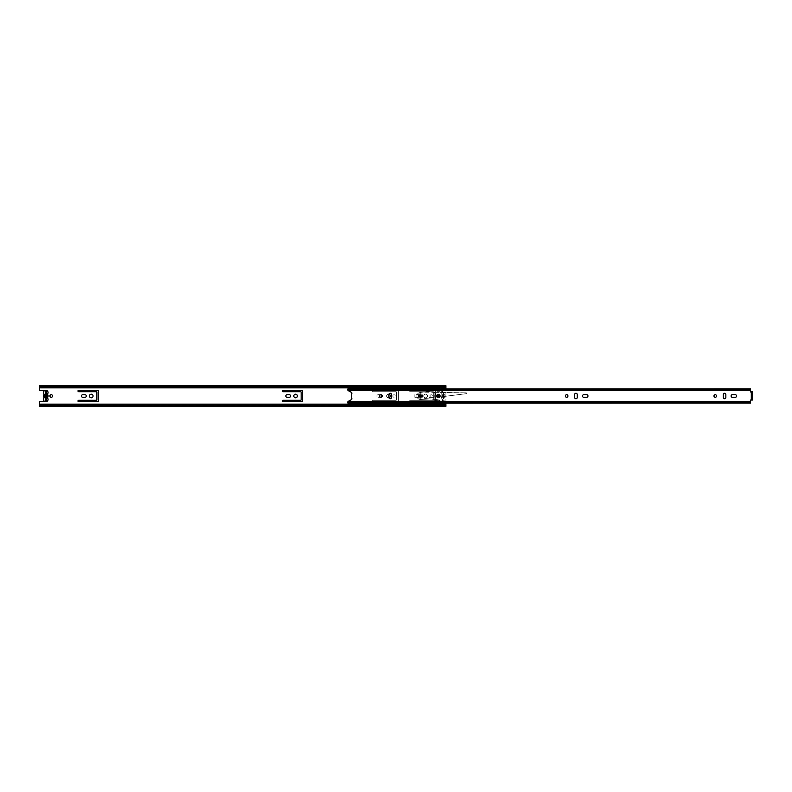 <?xml version="1.0" encoding="UTF-8"?>
<svg xmlns="http://www.w3.org/2000/svg" width="792" height="792" viewBox="0 0 792 792"><rect width="100%" height="100%" fill="white"/><g stroke="black" fill="none" stroke-linecap="round" stroke-linejoin="round"><path stroke-width="0.59" stroke-dasharray="3.96 2.97" d="M91.258 394.198A1.802 1.802 0 0 0 89.456 396A1.802 1.802 0 0 0 91.258 397.802A1.802 1.802 0 0 0 93.06 396A1.802 1.802 0 0 0 91.258 394.198M52.519 396A1.307 1.307 0 0 0 51.213 394.693A1.307 1.307 0 0 0 49.906 396A1.307 1.307 0 0 0 51.213 397.307A1.307 1.307 0 0 0 52.519 396M295.584 394.198A1.802 1.802 0 0 0 293.782 396A1.802 1.802 0 0 0 295.584 397.802A1.802 1.802 0 0 0 297.376 396A1.802 1.802 0 0 0 295.584 394.198M388.941 394.208A1.861 1.861 0 0 0 386.595 396A1.861 1.861 0 0 0 388.456 397.861A1.861 1.861 0 0 0 390.308 396A1.861 1.861 0 0 0 388.456 394.139A1.861 1.861 0 0 0 386.595 396A1.861 1.861 0 0 0 388.941 397.792M394.03 394.782A1.218 1.218 0 0 0 392.812 396A1.218 1.218 0 0 0 394.03 397.218A1.218 1.218 0 0 0 395.248 396A1.218 1.218 0 0 0 394.03 394.782A1.218 1.218 0 0 0 392.812 396A1.218 1.218 0 0 0 394.03 397.218A1.218 1.218 0 0 0 395.248 396A1.218 1.218 0 0 0 394.03 394.782M425.601 394.139A1.861 1.861 0 0 0 423.75 396A1.861 1.861 0 0 0 425.601 397.861A1.861 1.861 0 0 0 427.462 396A1.861 1.861 0 0 0 425.601 394.139A1.861 1.861 0 0 0 423.75 396A1.861 1.861 0 0 0 425.601 397.861A1.861 1.861 0 0 0 427.462 396A1.861 1.861 0 0 0 425.601 394.139M431.175 394.782A1.218 1.218 0 0 0 429.957 396A1.218 1.218 0 0 0 431.175 397.218A1.218 1.218 0 0 0 432.392 396A1.218 1.218 0 0 0 431.175 394.782A1.218 1.218 0 0 0 429.957 396A1.218 1.218 0 0 0 431.175 397.218A1.218 1.218 0 0 0 432.392 396A1.218 1.218 0 0 0 431.175 394.782M438.372 394.693A1.307 1.307 0 0 0 437.065 396A1.307 1.307 0 0 0 438.372 397.307A1.307 1.307 0 0 0 439.679 396A1.307 1.307 0 0 0 438.372 394.693A1.307 1.307 0 0 0 437.065 396A1.307 1.307 0 0 0 438.372 397.307A1.307 1.307 0 0 0 439.679 396A1.307 1.307 0 0 0 438.372 394.693M78.675 400.297A0.713 0.713 0 0 0 77.963 401.009A0.713 0.713 0 0 0 78.675 401.722L97.703 401.722A0.584 0.584 0 0 0 98.287 401.138L98.287 390.862A0.584 0.584 0 0 0 97.703 390.278L78.675 390.278A0.713 0.713 0 0 0 77.963 390.991A0.713 0.713 0 0 0 78.675 391.703L96.248 391.703A0.584 0.584 0 0 1 96.832 392.288L96.832 399.712A0.584 0.584 0 0 1 96.248 400.297L78.675 400.297M85.021 397.277A1.277 1.277 0 0 0 86.298 396A1.277 1.277 0 0 0 85.021 394.723L82.754 394.723A1.277 1.277 0 0 0 81.477 396A1.277 1.277 0 0 0 82.754 397.277L85.021 397.277M301.158 399.712A0.584 0.584 0 0 1 300.574 400.297L283.001 400.297A0.713 0.713 0 0 0 282.289 401.009A0.713 0.713 0 0 0 283.001 401.722L302.019 401.722A0.584 0.584 0 0 0 302.603 401.138L302.603 390.862A0.584 0.584 0 0 0 302.019 390.278L283.001 390.278A0.713 0.713 0 0 0 282.289 390.991A0.713 0.713 0 0 0 283.001 391.703L300.574 391.703A0.584 0.584 0 0 1 301.158 392.288L301.158 399.712M289.337 397.277A1.277 1.277 0 0 0 290.615 396A1.277 1.277 0 0 0 289.337 394.723L287.08 394.723A1.277 1.277 0 0 0 285.803 396A1.277 1.277 0 0 0 287.08 397.277L289.337 397.277M380.665 394.743A1.277 1.277 0 0 0 380.417 394.723L378.15 394.723A1.277 1.277 0 0 0 376.873 396A1.277 1.277 0 0 0 378.15 397.277L380.417 397.277A1.277 1.277 0 0 0 381.695 396A1.277 1.277 0 0 0 380.417 394.723L378.15 394.723A1.277 1.277 0 0 0 376.873 396A1.277 1.277 0 0 0 378.15 397.277L380.417 397.277A1.277 1.277 0 0 0 380.665 397.257M373.2 400.297A0.713 0.713 0 0 0 372.488 401.009A0.713 0.713 0 0 0 373.2 401.722L398.029 401.722A0.584 0.584 0 0 0 398.614 401.138L398.614 390.862A0.584 0.584 0 0 0 398.029 390.278L373.2 390.278A0.713 0.713 0 0 0 372.488 390.991A0.713 0.713 0 0 0 373.2 391.703L396 391.703A0.584 0.584 0 0 1 396.584 392.288L396.584 399.712A0.584 0.584 0 0 1 396 400.297L373.2 400.297A0.713 0.713 0 0 0 372.488 401.009A0.713 0.713 0 0 0 373.2 401.722L398.029 401.722A0.584 0.584 0 0 0 398.614 401.138L398.614 390.862A0.584 0.584 0 0 0 398.029 390.278L373.2 390.278A0.713 0.713 0 0 0 372.488 390.991A0.713 0.713 0 0 0 373.2 391.703L396 391.703A0.584 0.584 0 0 1 396.584 392.288L396.584 399.712A0.584 0.584 0 0 1 396 400.297L373.2 400.297M417.562 397.277A1.277 1.277 0 0 0 418.839 396A1.277 1.277 0 0 0 417.562 394.723L415.305 394.723A1.277 1.277 0 0 0 414.028 396A1.277 1.277 0 0 0 415.305 397.277L417.562 397.277A1.277 1.277 0 0 0 418.839 396A1.277 1.277 0 0 0 417.562 394.723L415.305 394.723A1.277 1.277 0 0 0 414.028 396A1.277 1.277 0 0 0 415.305 397.277L417.562 397.277M410.345 400.297A0.713 0.713 0 0 0 409.642 401.009A0.713 0.713 0 0 0 410.345 401.722L435.184 401.722A0.584 0.584 0 0 0 435.758 401.138L435.758 390.862A0.584 0.584 0 0 0 435.184 390.278L410.345 390.278A0.713 0.713 0 0 0 409.642 390.991A0.713 0.713 0 0 0 410.345 391.703L433.145 391.703A0.584 0.584 0 0 1 433.729 392.288L433.729 399.712A0.584 0.584 0 0 1 433.145 400.297L410.345 400.297A0.713 0.713 0 0 0 409.642 401.009A0.713 0.713 0 0 0 410.345 401.722L435.184 401.722A0.584 0.584 0 0 0 435.758 401.138L435.758 390.862A0.584 0.584 0 0 0 435.184 390.278L410.345 390.278A0.713 0.713 0 0 0 409.642 390.991A0.713 0.713 0 0 0 410.345 391.703L433.145 391.703A0.584 0.584 0 0 1 433.729 392.288L433.729 399.712A0.584 0.584 0 0 1 433.145 400.297L410.345 400.297M436.867 400.722L436.867 403.039L439.887 403.039L439.887 400.722L436.867 400.722L436.867 403.039L439.887 403.039L439.887 400.722L436.867 400.722M439.887 391.278L439.887 388.961L436.867 388.961L436.867 391.278L439.887 391.278L439.887 388.961L436.867 388.961L436.867 391.278L439.887 391.278M39.6 404.267L39.6 402.098A0.584 0.584 0 0 1 40.184 401.514L45.926 401.514A0.624 0.624 0 0 0 46.51 400.663L46.51 391.337A0.624 0.624 0 0 0 45.926 390.486L40.184 390.486A0.584 0.584 0 0 1 39.6 389.902L39.6 385.664M445.916 404.267L445.916 385.664M46.51 395.089L46.51 391.337A0.624 0.624 0 0 0 45.926 390.486L44.778 390.486M44.778 401.514L45.926 401.514A0.624 0.624 0 0 0 46.51 400.663L46.51 396.911M445.916 403.138L445.916 388.862M445.916 387.268L445.916 386.397L445.916 387.288L39.6 386.991L39.6 386.397L445.916 386.397L39.6 386.417L39.6 387.288L445.916 387.268M445.916 387.733L445.916 386.872L39.6 386.872L39.6 387.733M39.6 406.336L39.6 404.712L39.6 405.464L39.6 404.732L445.916 404.712L445.916 405.583L39.6 405.128L445.916 405.603L445.916 404.732L445.916 405.464L39.6 405.009L39.6 405.603L445.916 405.583L445.916 406.336M46.213 399.683L46.51 391.337L45.342 391.733L46.213 391.733L45.342 391.733L45.342 400.267L46.51 400.663L45.342 400.267L45.342 397.772A1.832 1.832 0 0 1 45.342 394.228L45.342 391.733M45.342 399.683L45.342 397.752M45.342 397.772L45.342 397.079A1.158 1.158 0 0 1 45.342 394.921L45.342 392.317M46.213 391.733L46.213 392.317M48.074 399.455A2.287 2.287 0 0 0 47.718 398.237A0.931 0.931 0 0 1 47.718 397.257A2.376 2.376 0 0 0 47.718 394.743A0.931 0.931 0 0 1 47.718 393.763A2.287 2.287 0 0 0 45.778 390.258A2.287 2.287 0 0 0 43.847 393.772A0.931 0.931 0 0 1 43.847 394.743A2.376 2.376 0 0 0 43.847 397.257A0.931 0.931 0 0 1 43.847 398.228A2.287 2.287 0 0 0 45.778 401.742A2.287 2.287 0 0 0 48.074 399.455M45.342 394.921L45.342 394.228M46.213 400.267L45.342 400.267M46.213 394.228A1.832 1.832 0 0 1 46.213 397.772L46.213 397.772M46.213 394.921A1.158 1.158 0 0 1 46.213 397.079M438.372 397.505A1.505 1.505 0 0 1 436.867 396A1.505 1.505 0 0 1 438.372 394.495A1.505 1.505 0 0 1 439.887 396A1.505 1.505 0 0 1 438.372 397.505A1.505 1.505 0 0 1 436.867 396A1.505 1.505 0 0 1 438.372 394.495A1.505 1.505 0 0 1 439.887 396A1.505 1.505 0 0 1 438.372 397.505M445.163 404.712L445.163 405.385L435.699 405.385L445.163 405.118L445.163 404.078L435.699 404.078L435.699 402.564L436.808 402.564L437.095 400.762L439.421 400.762L439.708 402.564L445.163 402.564L445.163 400.99L442.342 400.99L442.332 400.089A9.93 9.93 0 0 1 442.332 391.911L442.342 389.209L439.649 389.209L439.421 391.238L437.095 391.238L436.857 389.209L435.699 389.209L435.699 402.564M435.699 404.712L435.699 405.385M433.788 404.712L433.788 405.365L435.699 405.365L435.699 403.128L435.699 405.365M445.163 387.288L445.163 386.476L435.699 386.476L435.699 387.288M445.163 388.337L435.699 388.743L435.699 386.476L433.788 386.486L433.788 387.288M442.995 392.634L442.53 392.406L442.995 392.634A5.574 5.574 0 0 1 443.718 393.921L443.045 395.505L443.718 393.921A5.574 5.574 0 0 0 442.995 392.634M438.372 394A2 2 0 0 0 436.372 396A2 2 0 0 0 438.372 398A2 2 0 0 0 440.372 396A2 2 0 0 0 438.372 394A2 2 0 0 0 436.372 396A2 2 0 0 0 438.372 398A2 2 0 0 0 440.372 396A2 2 0 0 0 438.372 394M445.163 403.593L435.699 403.841L445.163 403.841L445.163 403.118L434.828 403.138L433.788 405.365M444.074 396.683L444.124 396L444.074 396.683M442.342 400.584L441.976 399.198A9.93 9.93 0 0 1 441.976 392.802L442.342 391.416A5.95 5.95 0 0 1 444.381 394.822A1.277 1.277 0 0 1 444.381 397.178A5.95 5.95 0 0 1 442.342 400.584L445.163 400.99L445.163 403.841L435.699 403.801L435.699 401.287L442.342 400.99L435.699 401.287L434.343 399.326L435.699 400.465L435.64 398.653A2.495 2.495 0 0 1 435.006 397A2.495 2.495 0 0 0 435.64 398.653L435.64 393.347A2.495 2.495 0 0 0 435.006 395L435.006 395.792L434.135 395.792L434.135 393.119L435.699 391.535L435.64 393.347A2.495 2.495 0 0 0 435.006 395L435.006 395.792L434.135 395.792L434.135 393.119L435.699 391.535L435.699 392.228L439.768 392.228L441.738 391.882L441.738 390.713L442.342 391.416A5.95 5.95 0 0 1 444.381 394.822A1.277 1.277 0 0 1 445.163 396L445.163 396A1.277 1.277 0 0 1 444.381 397.178A5.95 5.95 0 0 1 442.342 400.584M435.699 403.603L445.163 403.603L445.163 402.564M436.808 402.564L439.421 402.91L437.095 402.91L436.808 401.049L439.708 401.049L439.421 402.91L436.808 402.564M442.342 389.209L435.699 389.575L435.699 388.862M445.163 388.13L435.699 388.13L435.699 389.209M435.699 405.118L435.699 404.078M435.699 390.713L435.699 392.228L441.738 391.882L441.738 390.713L435.699 390.713L442.342 390.713L442.342 389.575L438.253 389.575A0.871 0.871 0 0 1 439.124 390.446L439.124 390.446A0.871 0.871 0 0 0 438.253 389.575L435.699 389.575L435.699 390.713M436.857 389.209L439.649 389.209L439.708 390.951L437.095 391.238L437.095 389.09L439.421 389.09L436.857 389.209M445.163 388.862L445.163 386.743L435.699 386.743M439.124 401.554A0.871 0.871 0 0 1 438.253 402.425L445.163 402.425L438.253 402.425A0.871 0.871 0 0 0 439.124 401.554M435.699 403.296L445.163 403.296M434.135 398.881A0.584 0.584 0 0 0 434.343 399.326A0.584 0.584 0 0 1 434.135 398.881L434.135 396.208L434.135 398.881M434.135 396.208L435.006 396.208L435.006 397L435.006 396.208L434.135 396.208M442.461 397.138L441.857 398A0.584 0.584 0 0 0 441.768 398.485A0.584 0.584 0 0 1 441.857 398L442.461 397.138M442.015 395.02L441.481 395.158L442.015 395.02M442.461 395.505L442.461 394.862L442.461 395.505M441.857 393.99L442.461 394.862L441.857 393.99A0.584 0.584 0 0 1 441.768 393.515A0.584 0.584 0 0 0 441.857 393.99M442.53 392.406A0.584 0.584 0 0 0 441.976 392.802A0.584 0.584 0 0 1 442.53 392.406M443.619 395.109L443.154 395.436L444.074 395.307L444.124 396L443.619 395.109M443.787 396.94L443.045 396.495L443.787 396.94M443.045 396.495L443.52 397.376L443.045 396.495M443.52 397.376L443.718 398.069L443.52 397.376M442.995 399.356A5.574 5.574 0 0 0 443.718 398.069A5.574 5.574 0 0 1 442.995 399.356A0.584 0.584 0 0 1 441.976 399.198A0.584 0.584 0 0 0 442.995 399.356M434.828 388.724L433.788 386.486M439.679 396A1.307 1.307 0 0 0 438.372 394.693A1.307 1.307 0 0 0 437.065 396A1.307 1.307 0 0 0 438.372 397.307A1.307 1.307 0 0 0 439.679 396A1.307 1.307 0 0 0 438.372 394.693A1.307 1.307 0 0 0 437.065 396A1.307 1.307 0 0 0 438.372 397.307A1.307 1.307 0 0 0 439.679 396M437.719 396A0.653 0.653 0 0 1 438.372 395.347A0.653 0.653 0 0 1 439.025 396A0.653 0.653 0 0 1 438.372 396.653A0.653 0.653 0 0 1 437.719 396A0.653 0.653 0 0 1 438.372 395.347A0.653 0.653 0 0 1 439.025 396A0.653 0.653 0 0 1 438.372 396.653A0.653 0.653 0 0 1 437.719 396M438.372 394.109A1.891 1.891 0 0 1 440.263 396A1.891 1.891 0 0 1 438.372 397.891A1.891 1.891 0 0 1 436.491 396A1.891 1.891 0 0 1 438.372 394.109M419.364 396A1.02 1.02 0 0 1 420.384 394.98A1.02 1.02 0 0 1 421.393 396A1.02 1.02 0 0 1 420.384 397.02A1.02 1.02 0 0 1 419.364 396A1.02 1.02 0 0 1 420.384 394.98A1.02 1.02 0 0 1 421.393 396A1.02 1.02 0 0 1 420.384 397.02A1.02 1.02 0 0 1 419.364 396A1.02 1.02 0 0 1 420.384 394.98A1.02 1.02 0 0 1 421.393 396A1.02 1.02 0 0 1 420.384 397.02A1.02 1.02 0 0 1 419.364 396A1.02 1.02 0 0 1 420.384 394.98A1.02 1.02 0 0 1 421.393 396M380.912 394.723A1.277 1.277 0 0 0 379.635 396A1.277 1.277 0 0 0 380.912 397.277A1.277 1.277 0 0 0 382.19 396A1.277 1.277 0 0 0 380.912 394.723M390.199 398.732A1.307 1.307 0 0 0 391.505 397.426L391.505 394.574A1.307 1.307 0 0 0 390.199 393.268A1.307 1.307 0 0 0 388.892 394.574L388.892 397.426A1.307 1.307 0 0 0 390.199 398.732M566.656 394.723A1.277 1.277 0 0 0 565.379 396A1.277 1.277 0 0 0 566.656 397.277A1.277 1.277 0 0 0 567.933 396A1.277 1.277 0 0 0 566.656 394.723M575.942 398.732A1.307 1.307 0 0 0 577.249 397.426L577.249 394.574A1.307 1.307 0 0 0 575.942 393.268A1.307 1.307 0 0 0 574.636 394.574L574.636 397.426A1.307 1.307 0 0 0 575.942 398.732M715.255 394.723A1.277 1.277 0 0 0 713.978 396A1.277 1.277 0 0 0 715.255 397.277A1.277 1.277 0 0 0 716.532 396A1.277 1.277 0 0 0 715.255 394.723M724.541 398.732A1.307 1.307 0 0 0 725.848 397.426L725.848 394.574A1.307 1.307 0 0 0 724.541 393.268A1.307 1.307 0 0 0 723.235 394.574L723.235 397.426A1.307 1.307 0 0 0 724.541 398.732M751.529 399.336L751.529 392.664L752.4 392.664L752.4 399.336L751.529 399.336L751.529 400.207L752.4 400.207L752.4 399.544L751.301 400.029L751.301 391.971L750.539 391.971L750.539 388.862M586.654 397.307A1.307 1.307 0 0 0 587.961 396A1.307 1.307 0 0 0 586.654 394.693L583.803 394.693A1.307 1.307 0 0 0 582.496 396A1.307 1.307 0 0 0 583.803 397.307L586.654 397.307M735.243 397.307A1.307 1.307 0 0 0 736.55 396A1.307 1.307 0 0 0 735.243 394.693L732.402 394.693A1.307 1.307 0 0 0 731.095 396A1.307 1.307 0 0 0 732.402 397.307L735.243 397.307M347.827 402.514L347.906 401.663A0.584 0.584 0 0 1 348.124 401.445L351.4 399.643A0.931 0.931 0 0 0 351.529 398.099A0.584 0.584 0 0 1 351.302 397.633L351.302 394.367A0.584 0.584 0 0 1 351.529 393.901A0.931 0.931 0 0 0 351.4 392.357L348.124 390.555A0.584 0.584 0 0 1 347.906 390.337L750.539 389.486M750.539 403.138L750.539 400.029L751.301 400.029M347.827 389.001L347.827 389.892L347.827 389.12L750.539 389.001M347.827 402.999L347.827 402.019L750.539 402.514M347.827 403.138L347.827 402.108L347.827 402.871L750.539 402.999M347.827 402.019L750.539 401.851M347.827 402.267L750.539 402.267M347.827 389.486L347.827 389.981M750.539 390.149L347.827 389.892L750.539 389.733M347.827 388.862L347.827 389.733M751.301 391.971L752.4 391.971L751.529 391.971L751.529 399.544M752.4 400.029L751.529 400.029L752.4 400.029M751.529 392.456L752.4 392.456L752.4 391.793M751.529 391.793L751.529 392.664M420.314 394.495A1.505 1.505 0 0 0 418.869 396.069A1.505 1.505 0 0 0 420.443 397.505A1.505 1.505 0 0 0 421.888 395.931A1.505 1.505 0 0 0 420.314 394.495A1.505 1.505 0 0 0 418.869 396.069A1.505 1.505 0 0 0 420.443 397.505A1.505 1.505 0 0 0 421.888 395.931A1.505 1.505 0 0 0 420.314 394.495M437.877 401.019A1 1 0 0 0 438.887 401.772A1 1 0 0 1 437.877 401.019A0.594 0.594 0 0 0 437.323 400.554L420.403 399.485A3.485 3.485 0 0 1 419.503 392.634L434.541 390.288L435.392 390.347L435.699 392.367L422.621 392.139L434.541 390.288L435.392 390.347L435.412 392.089L422.621 392.139L434.541 390.288L419.503 392.634A3.485 3.485 0 0 0 420.403 399.485L437.323 400.554A0.594 0.594 0 0 1 437.877 401.019M424.997 398.505A0.544 0.544 0 0 0 425.007 398.505L439.015 399.812A1.138 1.138 0 0 1 438.887 401.772A1 1 0 0 0 439.015 399.812L425.007 398.505A0.544 0.544 0 0 1 424.423 398A0.544 0.544 0 0 1 424.908 397.406A0.544 0.544 0 0 0 424.423 398A0.544 0.544 0 0 0 424.997 398.505M466.32 393.683L466.28 392.832L466.32 393.683M420.285 393.743A2.267 2.267 0 0 0 418.117 396.099A2.267 2.267 0 0 0 420.483 398.257A2.267 2.267 0 0 1 418.117 396.099A2.267 2.267 0 0 1 420.285 393.743A2.267 2.267 0 0 1 422.641 395.901A2.267 2.267 0 0 1 420.483 398.257A2.267 2.267 0 0 0 422.641 395.901A2.267 2.267 0 0 0 420.285 393.743M429.393 397.376L434.877 397.346L429.393 397.376M437.798 396.673L434.877 397.346L437.798 396.673A3.178 3.178 0 0 1 440.015 396.683A3.178 3.178 0 0 0 437.798 396.673M440.609 396.851A1.792 1.792 0 0 1 440.015 396.683A1.792 1.792 0 0 0 440.609 396.851A36.244 36.244 0 0 0 442.223 396.673A36.244 36.244 0 0 1 440.609 396.851M466.3 393.683L442.223 396.673L466.3 393.683M466.171 392.852L435.699 392.367L466.171 392.852M420.384 398.178A2.178 2.178 0 0 0 422.552 396A2.178 2.178 0 0 0 420.384 393.822A2.178 2.178 0 0 0 418.206 396A2.178 2.178 0 0 0 420.384 398.178M419.73 396A0.653 0.653 0 0 0 420.384 396.653A0.653 0.653 0 0 0 421.037 396A0.653 0.653 0 0 0 420.384 395.347A0.653 0.653 0 0 0 419.73 396M39.6 387.872L445.916 387.872M39.6 404.128L445.916 404.128M434.036 404.128L445.163 404.128M434.155 387.872L445.163 387.872M434.036 387.733L435.699 387.724M433.927 404.267L445.163 404.267M445.163 402.722L435.699 402.722M435.699 404.9L445.163 404.9M435.699 388.169L445.163 388.169M445.163 386.951L435.699 386.951M442.342 400.99L435.699 400.99M437.214 396A1.158 1.158 0 0 1 438.372 394.842A1.158 1.158 0 0 1 439.53 396A1.158 1.158 0 0 1 438.372 397.158A1.158 1.158 0 0 1 437.214 396M439.174 396A0.802 0.802 0 0 0 438.372 395.198A0.802 0.802 0 0 0 437.58 396A0.802 0.802 0 0 0 438.372 396.802A0.802 0.802 0 0 0 439.174 396M752.4 399.831L751.529 399.831M347.906 401.663L750.539 401.663M347.906 390.337L750.539 390.337M347.827 389.892L750.539 389.892L347.827 389.902M347.827 389.129L750.539 389.129M347.827 402.871L750.539 402.871M752.4 399.752L751.529 399.752M751.529 392.169L752.4 392.169M751.529 392.248L752.4 392.248M39.6 386.536L445.916 386.536M39.6 405.464L445.916 405.464M347.827 389.872L750.539 389.872M347.827 402.128L750.539 402.128M347.827 389.278L750.539 389.278M347.827 402.722L750.539 402.722"/><path stroke-width="1.19" d="M91.258 394.198A1.802 1.802 0 0 0 89.456 396A1.802 1.802 0 0 0 91.258 397.802A1.802 1.802 0 0 0 93.06 396A1.802 1.802 0 0 0 91.258 394.198M52.519 396A1.307 1.307 0 0 0 51.213 394.693A1.307 1.307 0 0 0 49.906 396A1.307 1.307 0 0 0 51.213 397.307A1.307 1.307 0 0 0 52.519 396M295.584 394.198A1.802 1.802 0 0 0 293.782 396A1.802 1.802 0 0 0 295.584 397.802A1.802 1.802 0 0 0 297.376 396A1.802 1.802 0 0 0 295.584 394.198M78.675 401.722L97.703 401.722A0.584 0.584 0 0 0 98.287 401.138L98.287 390.862A0.584 0.584 0 0 0 97.703 390.278L78.675 390.278A0.713 0.713 0 0 0 77.963 390.991A0.713 0.713 0 0 0 78.675 391.703L96.248 391.703A0.584 0.584 0 0 1 96.832 392.288L96.832 399.712A0.584 0.584 0 0 1 96.248 400.297L78.675 400.297A0.713 0.713 0 0 0 77.963 401.009A0.713 0.713 0 0 0 78.675 401.722M85.021 394.723L82.754 394.723A1.277 1.277 0 0 0 81.477 396A1.277 1.277 0 0 0 82.754 397.277L85.021 397.277A1.277 1.277 0 0 0 86.298 396A1.277 1.277 0 0 0 85.021 394.723M388.941 397.792A1.861 1.861 0 0 0 388.941 394.208M380.665 397.257A1.277 1.277 0 0 0 380.665 394.743M289.337 394.723L287.08 394.723A1.277 1.277 0 0 0 285.803 396A1.277 1.277 0 0 0 287.08 397.277L289.337 397.277A1.277 1.277 0 0 0 290.615 396A1.277 1.277 0 0 0 289.337 394.723M300.574 400.297L283.001 400.297A0.713 0.713 0 0 0 282.289 401.009A0.713 0.713 0 0 0 283.001 401.722L302.019 401.722A0.584 0.584 0 0 0 302.603 401.138L302.603 390.862A0.584 0.584 0 0 0 302.019 390.278L283.001 390.278A0.713 0.713 0 0 0 282.289 390.991A0.713 0.713 0 0 0 283.001 391.703L300.574 391.703A0.584 0.584 0 0 1 301.158 392.288L301.158 399.712A0.584 0.584 0 0 1 300.574 400.297M44.778 390.486L40.184 390.486A0.584 0.584 0 0 1 39.6 389.902L39.6 386.882L445.916 386.882L445.916 388.862M445.163 404.267L39.6 404.712L39.6 402.098A0.584 0.584 0 0 1 40.184 401.514L44.778 401.514M445.916 404.267L445.916 403.138M445.916 404.712L445.916 406.336L39.6 406.336L39.6 405.118L445.916 405.118M445.916 386.882L445.916 385.664L39.6 385.664L39.6 386.882M39.6 387.288L445.916 387.288M45.342 394.921L44.619 396L45.342 397.752A1.832 1.832 0 0 1 45.342 394.248L45.342 400.267L46.213 400.267L45.342 400.267L45.342 399.683L46.213 400.267L46.213 394.208A1.832 1.832 0 0 1 46.213 397.792M46.213 394.208L46.213 391.733L45.342 391.733L46.213 391.733L46.213 392.317L45.342 391.733L45.342 394.248M47.718 398.237A2.287 2.287 0 0 1 45.778 401.742A2.287 2.287 0 0 1 43.847 398.228A0.931 0.931 0 0 0 43.847 397.257A2.376 2.376 0 0 1 43.847 394.743A0.931 0.931 0 0 0 43.847 393.772A2.287 2.287 0 0 1 45.778 390.258A2.287 2.287 0 0 1 47.718 393.763A0.931 0.931 0 0 0 47.718 394.743A2.376 2.376 0 0 1 47.718 397.257A0.931 0.931 0 0 0 47.718 398.237M46.213 397.079L46.946 396L46.213 394.921M347.827 402.871L445.163 403.118L445.163 404.712M435.699 403.118L435.699 404.712M434.828 403.128L433.788 404.712M435.699 387.288L435.699 388.733L445.163 388.733L445.163 387.288M433.788 387.288L435.699 388.862M421.393 396A1.02 1.02 0 0 0 420.384 394.98A1.02 1.02 0 0 0 419.364 396A1.02 1.02 0 0 0 420.384 397.02A1.02 1.02 0 0 0 421.393 396M380.912 394.723A1.277 1.277 0 0 0 379.635 396A1.277 1.277 0 0 0 380.912 397.277A1.277 1.277 0 0 0 382.19 396A1.277 1.277 0 0 0 380.912 394.723M390.199 398.732A1.307 1.307 0 0 0 391.505 397.426L391.505 394.574A1.307 1.307 0 0 0 390.199 393.268A1.307 1.307 0 0 0 388.892 394.574L388.892 397.426A1.307 1.307 0 0 0 390.199 398.732M566.656 394.723A1.277 1.277 0 0 0 565.379 396A1.277 1.277 0 0 0 566.656 397.277A1.277 1.277 0 0 0 567.933 396A1.277 1.277 0 0 0 566.656 394.723M575.942 398.732A1.307 1.307 0 0 0 577.249 397.426L577.249 394.574A1.307 1.307 0 0 0 575.942 393.268A1.307 1.307 0 0 0 574.636 394.574L574.636 397.426A1.307 1.307 0 0 0 575.942 398.732M715.255 394.723A1.277 1.277 0 0 0 713.978 396A1.277 1.277 0 0 0 715.255 397.277A1.277 1.277 0 0 0 716.532 396A1.277 1.277 0 0 0 715.255 394.723M724.541 398.732A1.307 1.307 0 0 0 725.848 397.426L725.848 394.574A1.307 1.307 0 0 0 724.541 393.268A1.307 1.307 0 0 0 723.235 394.574L723.235 397.426A1.307 1.307 0 0 0 724.541 398.732M750.539 402.871L750.539 400.029L751.529 400.029M586.654 394.693L583.803 394.693A1.307 1.307 0 0 0 582.496 396A1.307 1.307 0 0 0 583.803 397.307L586.654 397.307A1.307 1.307 0 0 0 587.961 396A1.307 1.307 0 0 0 586.654 394.693M735.243 394.693L732.402 394.693A1.307 1.307 0 0 0 731.095 396A1.307 1.307 0 0 0 732.402 397.307L735.243 397.307A1.307 1.307 0 0 0 736.55 396A1.307 1.307 0 0 0 735.243 394.693M445.163 403.138L750.539 402.999L347.827 402.999L347.906 401.663A0.584 0.584 0 0 1 348.124 401.445L351.4 399.643A0.931 0.931 0 0 0 351.529 398.099A0.584 0.584 0 0 1 351.302 397.633L351.302 394.367A0.584 0.584 0 0 1 351.529 393.901A0.931 0.931 0 0 0 351.4 392.357L348.124 390.555A0.584 0.584 0 0 1 347.906 390.337L750.539 390.337L750.539 389.129M751.301 400.029L751.301 391.971L750.539 391.971L750.539 390.337M347.906 390.337L347.827 389.001L750.539 388.862L347.827 389.129M751.301 391.971L752.4 391.971L752.4 400.029M752.4 392.664L752.4 391.971M752.4 391.793L751.529 391.793L752.4 391.793L752.4 392.456M419.73 396A0.653 0.653 0 0 0 420.384 396.653A0.653 0.653 0 0 0 421.037 396A0.653 0.653 0 0 0 420.384 395.347A0.653 0.653 0 0 0 419.73 396A0.653 0.653 0 0 1 420.384 395.347A0.653 0.653 0 0 1 421.037 396M46.51 396.911L46.51 395.089M39.6 404.128L434.036 404.128M445.163 404.128L445.916 404.128M39.6 387.872L434.155 387.872M445.163 387.872L445.916 387.872M39.6 387.733L434.036 387.733M445.163 387.733L445.916 387.733M39.6 404.267L433.927 404.267M347.906 401.663L750.539 401.663M347.827 389.486L750.539 389.486M347.827 402.514L750.539 402.514M419.512 396A0.871 0.871 0 0 0 420.384 396.871A0.871 0.871 0 0 0 421.245 396A0.871 0.871 0 0 0 420.384 395.129A0.871 0.871 0 0 0 419.512 396M421.176 396A0.802 0.802 0 0 1 420.384 396.802A0.802 0.802 0 0 1 419.582 396A0.802 0.802 0 0 1 420.384 395.198A0.802 0.802 0 0 1 421.176 396"/></g></svg>
